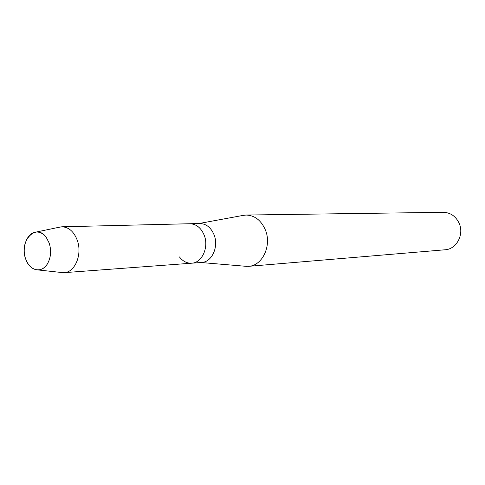 <?xml version="1.0" encoding="UTF-8"?>
<svg xmlns="http://www.w3.org/2000/svg" width="485" height="485" viewBox="0 0 485 485"><rect width="100%" height="100%" fill="white"/><g stroke="black" fill="none" stroke-linecap="round" stroke-linejoin="round"><path stroke-width="0.73" d="M25.578 258.675C29.233 270.739 41.686 273.873 47.457 263.81C50.919 257.59 51.507 250.709 49.234 243.161L46.154 237.232C35.999 222.73 18.903 241.045 25.578 258.675C28.233 265.847 32.374 269.605 37.988 269.939C41.765 269.818 44.923 267.775 47.457 263.81C50.919 257.59 51.507 250.709 49.234 243.161L46.154 237.232C43.244 233.54 39.903 231.812 36.126 232.06C27.239 232.46 21.449 247.277 25.578 258.675M179.462 256.947C182.851 261.324 186.925 263.41 191.69 263.197L201.633 262.458C211.884 262.185 218.965 246.732 214.097 234.867C210.969 227.489 206.18 223.7 199.723 223.5L189.756 223.737C196.249 223.943 201.069 227.786 204.221 235.255C201.069 227.786 196.249 223.943 189.756 223.737L61.856 226.798L58.467 227.386M191.69 263.197C202.002 262.925 209.12 247.277 204.221 235.255C209.12 247.277 202.002 262.925 191.69 263.197L64.105 272.661C75.029 272.437 82.541 254.261 77.26 240.245C73.878 231.533 68.737 227.053 61.856 226.798M244.537 266.186L248.587 266.338C262.415 265.822 271.97 245.525 265.386 229.963C261.179 220.348 254.746 215.37 246.077 215.043L242.057 215.589M248.587 266.338L445.097 249.775C456.512 249.272 464.418 234.443 459.089 223.142C455.688 216.152 450.413 212.539 443.26 212.309L246.077 215.043M60.673 272.406L64.105 272.661M200.911 262.512L247.017 266.398M199.002 223.512L244.507 215.14M37.988 269.939L63.323 272.691M36.126 232.06L61.074 226.841"/></g></svg>
